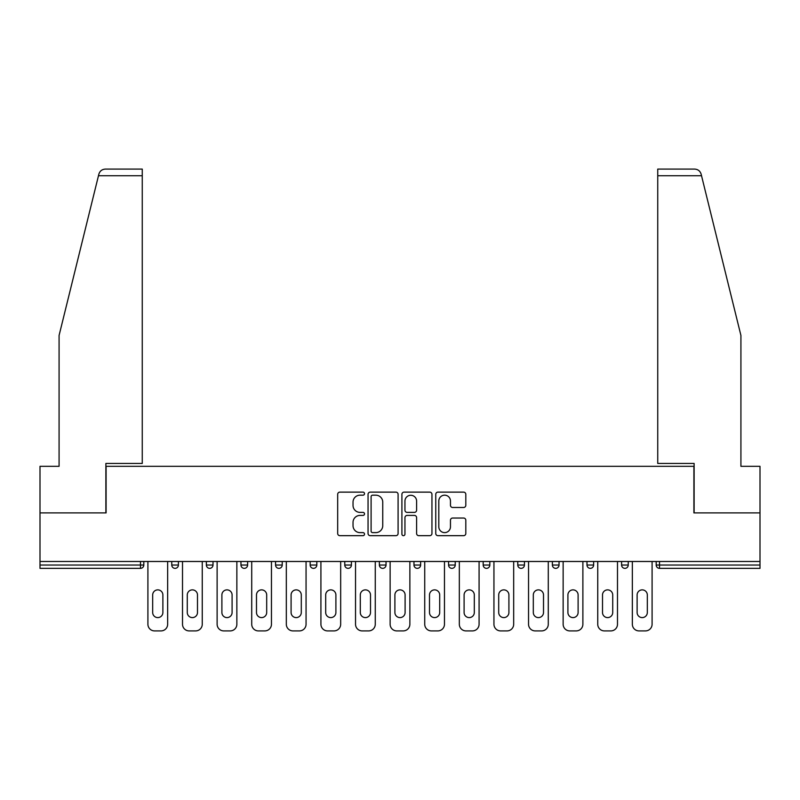 <?xml version="1.0" encoding="UTF-8"?>
<svg xmlns="http://www.w3.org/2000/svg" width="800" height="800" viewBox="0 0 800 800"><rect width="100%" height="100%" fill="white"/><g stroke="black" fill="none" stroke-linecap="round" stroke-linejoin="round"><path stroke-width="1.2" d="M364.51 493.65A1.52 1.52 0 0 0 362.99 492.13L339.85 492.13A2.18 2.18 0 0 0 337.68 494.31L337.68 533.5A2.18 2.18 0 0 0 339.85 535.67L362.99 535.67A1.52 1.52 0 0 0 364.51 534.15A1.52 1.52 0 0 0 362.99 532.62L359.99 532.62A6.97 6.97 0 0 1 353.03 525.66L353.03 522.39A6.97 6.97 0 0 1 359.99 515.42L362.99 515.42A1.52 1.52 0 0 0 364.51 513.9A1.52 1.52 0 0 0 362.99 512.38L359.99 512.38A6.97 6.97 0 0 1 353.03 505.41L353.03 502.14A6.97 6.97 0 0 1 359.99 495.18L362.99 495.18A1.52 1.52 0 0 0 364.51 493.65M463.63 507.48A2.18 2.18 0 0 0 465.81 505.3L465.81 494.31A2.18 2.18 0 0 0 463.63 492.13L437.94 492.13A2.18 2.18 0 0 0 435.76 494.31L435.76 533.5A2.18 2.18 0 0 0 437.94 535.67L463.63 535.67A2.18 2.18 0 0 0 465.81 533.5L465.81 520.21A2.18 2.18 0 0 0 463.63 518.04L452.63 518.04A2.18 2.18 0 0 0 450.46 520.21L450.46 526.8A5.82 5.82 0 0 1 444.63 532.62A5.82 5.82 0 0 1 438.81 526.8L438.81 501A5.82 5.82 0 0 1 444.63 495.18A5.82 5.82 0 0 1 450.46 501L450.46 505.3A2.18 2.18 0 0 0 452.63 507.48L463.63 507.48M98.47 175.75L98.86 174.15C99.87 171.01 102.02 169.32 105.32 169.09L142.26 169.09L142.26 175.75L98.47 175.75L59.08 335.45L59.08 466.32L40 466.32L40 512.9L106.1 512.9L106.1 466.32L693.9 466.32L693.9 512.9L760 512.9L760 561.48L40 561.48L40 565.03L140.48 565.03L140.48 561.48M142.26 175.75L142.26 463.44L105.88 463.44L105.88 512.9L40 512.9L40 561.48M398.09 494.31A2.18 2.18 0 0 0 395.92 492.13L370.23 492.13A2.18 2.18 0 0 0 368.05 494.31L368.05 533.5A2.18 2.18 0 0 0 370.23 535.67L395.92 535.67A2.18 2.18 0 0 0 398.09 533.5L398.09 494.31M404.08 492.13L429.77 492.13A2.18 2.18 0 0 1 431.95 494.31L431.95 533.5A2.18 2.18 0 0 1 429.77 535.67L418.78 535.67A2.18 2.18 0 0 1 416.6 533.5L416.6 517.6A2.18 2.18 0 0 0 414.42 515.42L407.13 515.42A2.18 2.18 0 0 0 404.95 517.6L404.95 534.15A1.52 1.52 0 0 1 403.43 535.67A1.52 1.52 0 0 1 401.91 534.15L401.91 494.31A2.18 2.18 0 0 1 404.08 492.13M140.48 568.35A3.33 3.33 0 0 0 143.81 565.03L140.48 565.03L140.48 568.35A3.33 3.33 0 0 0 143.81 565.03L143.81 561.48L143.81 565.03A3.33 3.33 0 0 1 140.48 568.35L40 568.35L40 565.03M760 561.48L760 568.35L659.52 568.35A3.33 3.33 0 0 1 656.19 565.03L656.19 561.48M171.76 561.48L171.76 565.03L171.76 561.48M175.08 568.35A3.33 3.33 0 0 1 171.76 565.03A3.33 3.33 0 0 0 175.08 568.35A3.33 3.33 0 0 0 178.41 565.03L178.41 561.48L178.41 565.03A3.33 3.33 0 0 1 175.08 568.35A3.33 3.33 0 0 1 171.76 565.03L178.41 565.03A3.33 3.33 0 0 1 175.08 568.35M206.36 561.48L206.36 565.03L206.36 561.48M213.01 561.48L213.01 565.03L213.01 561.48M240.96 561.48L240.96 565.03L240.96 561.48M247.62 561.48L247.62 565.03A3.33 3.33 0 0 1 244.29 568.35A3.33 3.33 0 0 1 240.96 565.03A3.33 3.33 0 0 0 244.29 568.35A3.33 3.33 0 0 0 247.62 565.03A3.33 3.33 0 0 1 244.29 568.35A3.33 3.33 0 0 1 240.96 565.03L247.62 565.03M275.56 565.03A3.33 3.33 0 0 0 278.89 568.35A3.33 3.33 0 0 0 282.22 565.03A3.33 3.33 0 0 1 278.89 568.35A3.33 3.33 0 0 0 282.22 565.03L282.22 561.48L282.22 565.03L275.56 565.03A3.33 3.33 0 0 0 278.89 568.35A3.33 3.33 0 0 1 275.56 565.03L275.56 561.48M310.17 561.48L310.17 565.03L310.17 561.48M316.82 561.48L316.82 565.03L316.82 561.48M351.42 561.48L351.42 565.03L344.77 565.03A3.33 3.33 0 0 0 348.1 568.35A3.33 3.33 0 0 1 344.77 565.03L344.77 561.48M379.37 561.48L379.37 565.03L379.37 561.48M386.03 561.48L386.03 565.03L386.03 561.48M413.97 561.48L413.97 565.03L413.97 561.48M420.63 561.48L420.63 565.03L420.63 561.48M448.58 561.48L448.58 565.03L448.58 561.48M455.23 561.48L455.23 565.03A3.33 3.33 0 0 1 451.9 568.35A3.33 3.33 0 0 1 448.58 565.03A3.33 3.33 0 0 0 451.9 568.35A3.33 3.33 0 0 1 448.58 565.03L455.23 565.03A3.33 3.33 0 0 1 451.9 568.35M483.18 561.48L483.18 565.03L483.18 561.48M489.83 561.48L489.83 565.03L489.83 561.48M517.78 561.48L517.78 565.03L517.78 561.48M524.44 561.48L524.44 565.03A3.33 3.33 0 0 1 521.11 568.35A3.33 3.33 0 0 1 517.78 565.03L524.44 565.03A3.33 3.33 0 0 1 521.11 568.35M552.38 561.48L552.38 565.03L552.38 561.48M559.04 561.48L559.04 565.03L559.04 561.48M586.99 561.48L586.99 565.03L586.99 561.48M593.64 561.48L593.64 565.03L593.64 561.48M628.24 561.48L628.24 565.03A3.33 3.33 0 0 1 624.92 568.35A3.33 3.33 0 0 1 621.59 565.03L621.59 561.48M209.69 568.35A3.33 3.33 0 0 1 206.36 565.03A3.33 3.33 0 0 0 209.69 568.35A3.33 3.33 0 0 0 213.01 565.03A3.33 3.33 0 0 1 209.69 568.35A3.33 3.33 0 0 1 206.36 565.03L213.01 565.03A3.33 3.33 0 0 1 209.69 568.35M313.49 568.35A3.33 3.33 0 0 1 310.17 565.03A3.33 3.33 0 0 0 313.49 568.35A3.33 3.33 0 0 0 316.82 565.03A3.33 3.33 0 0 1 313.49 568.35A3.33 3.33 0 0 1 310.17 565.03L316.82 565.03A3.33 3.33 0 0 1 313.49 568.35M348.1 568.35A3.33 3.33 0 0 0 351.42 565.03A3.33 3.33 0 0 1 348.1 568.35A3.33 3.33 0 0 1 344.77 565.03M382.7 568.35A3.33 3.33 0 0 1 379.37 565.03A3.33 3.33 0 0 0 382.7 568.35A3.33 3.33 0 0 0 386.03 565.03A3.33 3.33 0 0 1 382.7 568.35A3.33 3.33 0 0 1 379.37 565.03L386.03 565.03A3.33 3.33 0 0 1 382.7 568.35M417.3 568.35A3.33 3.33 0 0 1 413.97 565.03L420.63 565.03A3.33 3.33 0 0 1 417.3 568.35A3.33 3.33 0 0 0 420.63 565.03M486.51 568.35A3.33 3.33 0 0 1 483.18 565.03A3.33 3.33 0 0 0 486.51 568.35A3.33 3.33 0 0 0 489.83 565.03A3.33 3.33 0 0 1 486.51 568.35A3.33 3.33 0 0 1 483.18 565.03L489.83 565.03A3.33 3.33 0 0 1 486.51 568.35M555.71 568.35A3.33 3.33 0 0 1 552.38 565.03L559.04 565.03A3.33 3.33 0 0 1 555.71 568.35A3.33 3.33 0 0 0 559.04 565.03M590.31 568.35A3.33 3.33 0 0 1 586.99 565.03A3.33 3.33 0 0 0 590.31 568.35A3.33 3.33 0 0 0 593.64 565.03A3.33 3.33 0 0 1 590.31 568.35A3.33 3.33 0 0 1 586.99 565.03L593.64 565.03A3.33 3.33 0 0 1 590.31 568.35M372.62 495.18A1.52 1.52 0 0 0 371.1 496.7L371.1 531.1A1.52 1.52 0 0 0 372.62 532.62L375.78 532.62A6.97 6.97 0 0 0 382.75 525.66L382.75 502.14A6.97 6.97 0 0 0 375.78 495.18L372.62 495.18M416.6 501.11A5.82 5.82 0 0 0 410.78 495.28A5.82 5.82 0 0 0 404.95 501.11L404.95 510.2A2.18 2.18 0 0 0 407.13 512.38L414.42 512.38A2.18 2.18 0 0 0 416.6 510.2L416.6 501.11M162.88 594.97A5.1 5.1 0 0 0 157.78 589.87A5.1 5.1 0 0 0 152.68 594.97A5.1 5.1 0 0 1 157.78 589.87A5.1 5.1 0 0 1 162.88 594.97L162.88 612.5A5.1 5.1 0 0 1 157.78 617.6A5.1 5.1 0 0 1 152.68 612.5A5.1 5.1 0 0 0 157.78 617.6A5.1 5.1 0 0 0 162.88 612.5M147.91 561.48L147.91 624.25L147.91 561.48M154.57 630.91L161 630.91L154.57 630.91A6.65 6.65 0 0 1 147.91 624.25M167.65 561.48L167.65 624.25L167.65 561.48M152.68 612.5L152.68 594.97M161 630.91A6.65 6.65 0 0 0 167.65 624.25M142.26 169.09L115.64 169.09L142.26 169.09M98.86 174.15C99.48 172.36 99.48 172.36 98.86 174.15C99.48 172.36 99.48 172.36 98.86 174.15M701.53 175.75L701.14 174.15C700.52 172.36 700.52 172.36 701.14 174.15C700.52 172.36 700.52 172.36 701.14 174.15C700.13 171.01 697.98 169.32 694.68 169.09L657.74 169.09L657.74 463.44L694.12 463.44L694.12 512.9L760 512.9L760 466.32L740.92 466.32L740.92 335.45L701.53 175.75L657.74 175.75M197.49 594.97A5.1 5.1 0 0 0 192.38 589.87A5.1 5.1 0 0 0 187.28 594.97A5.1 5.1 0 0 1 192.38 589.87A5.1 5.1 0 0 1 197.49 594.97L197.49 612.5A5.1 5.1 0 0 1 192.38 617.6A5.1 5.1 0 0 1 187.28 612.5A5.1 5.1 0 0 0 192.38 617.6A5.1 5.1 0 0 0 197.49 612.5M182.51 561.48L182.51 624.25L182.51 561.48M189.17 630.91L195.6 630.91L189.17 630.91A6.65 6.65 0 0 1 182.51 624.25M202.26 561.48L202.26 624.25L202.26 561.48M232.09 594.97A5.1 5.1 0 0 0 226.99 589.87A5.1 5.1 0 0 0 221.89 594.97A5.1 5.1 0 0 1 226.99 589.87A5.1 5.1 0 0 1 232.09 594.97L232.09 612.5A5.1 5.1 0 0 1 226.99 617.6A5.1 5.1 0 0 1 221.89 612.5A5.1 5.1 0 0 0 226.99 617.6A5.1 5.1 0 0 0 232.09 612.5M217.12 561.48L217.12 624.25L217.12 561.48M223.77 630.91L230.2 630.91L223.77 630.91A6.65 6.65 0 0 1 217.12 624.25M236.86 561.48L236.86 624.25L236.86 561.48M266.69 594.97A5.1 5.1 0 0 0 261.59 589.87A5.1 5.1 0 0 0 256.49 594.97A5.1 5.1 0 0 1 261.59 589.87A5.1 5.1 0 0 1 266.69 594.97L266.69 612.5A5.1 5.1 0 0 1 261.59 617.6A5.1 5.1 0 0 1 256.49 612.5A5.1 5.1 0 0 0 261.59 617.6A5.1 5.1 0 0 0 266.69 612.5M251.72 561.48L251.72 624.25L251.72 561.48M258.37 630.91L264.81 630.91L258.37 630.91A6.65 6.65 0 0 1 251.72 624.25M271.46 561.48L271.46 624.25L271.46 561.48M301.29 594.97A5.1 5.1 0 0 0 296.19 589.87A5.1 5.1 0 0 0 291.09 594.97A5.1 5.1 0 0 1 296.19 589.87A5.1 5.1 0 0 1 301.29 594.97L301.29 612.5A5.1 5.1 0 0 1 296.19 617.6A5.1 5.1 0 0 1 291.09 612.5A5.1 5.1 0 0 0 296.19 617.6A5.1 5.1 0 0 0 301.29 612.5M286.32 561.48L286.32 624.25L286.32 561.48M292.98 630.91L299.41 630.91L292.98 630.91A6.65 6.65 0 0 1 286.32 624.25M306.06 561.48L306.06 624.25L306.06 561.48M335.9 594.97A5.1 5.1 0 0 0 330.79 589.87A5.1 5.1 0 0 0 325.69 594.97A5.1 5.1 0 0 1 330.79 589.87A5.1 5.1 0 0 1 335.9 594.97L335.9 612.5A5.1 5.1 0 0 1 330.79 617.6A5.1 5.1 0 0 1 325.69 612.5A5.1 5.1 0 0 0 330.79 617.6A5.1 5.1 0 0 0 335.9 612.5M320.92 561.48L320.92 624.25L320.92 561.48M327.58 630.91L334.01 630.91L327.58 630.91A6.65 6.65 0 0 1 320.92 624.25M340.67 561.48L340.67 624.25L340.67 561.48M187.28 612.5L187.28 594.97M195.6 630.91A6.65 6.65 0 0 0 202.26 624.25M221.89 612.5L221.89 594.97M230.2 630.91A6.65 6.65 0 0 0 236.86 624.25M256.49 612.5L256.49 594.97M264.81 630.91A6.65 6.65 0 0 0 271.46 624.25M291.09 612.5L291.09 594.97M299.41 630.91A6.65 6.65 0 0 0 306.06 624.25M325.69 612.5L325.69 594.97M334.01 630.91A6.65 6.65 0 0 0 340.67 624.25M370.5 594.97A5.1 5.1 0 0 0 365.4 589.87A5.1 5.1 0 0 0 360.3 594.97A5.1 5.1 0 0 1 365.4 589.87A5.1 5.1 0 0 1 370.5 594.97L370.5 612.5A5.1 5.1 0 0 1 365.4 617.6A5.1 5.1 0 0 1 360.3 612.5A5.1 5.1 0 0 0 365.4 617.6A5.1 5.1 0 0 0 370.5 612.5M355.53 561.48L355.53 624.25L355.53 561.48M362.18 630.91L368.61 630.91L362.18 630.91A6.65 6.65 0 0 1 355.53 624.25M375.27 561.48L375.27 624.25L375.27 561.48M360.3 612.5L360.3 594.97M368.61 630.91A6.65 6.65 0 0 0 375.27 624.25M405.1 594.97A5.1 5.1 0 0 0 400 589.87A5.1 5.1 0 0 0 394.9 594.97A5.1 5.1 0 0 1 400 589.87A5.1 5.1 0 0 1 405.1 594.97L405.1 612.5A5.1 5.1 0 0 1 400 617.6A5.1 5.1 0 0 1 394.9 612.5A5.1 5.1 0 0 0 400 617.6A5.1 5.1 0 0 0 405.1 612.5M390.13 561.48L390.13 624.25L390.13 561.48M396.78 630.91L403.22 630.91L396.78 630.91A6.65 6.65 0 0 1 390.13 624.25M409.87 561.48L409.87 624.25L409.87 561.48M394.9 612.5L394.9 594.97M403.22 630.91A6.65 6.65 0 0 0 409.87 624.25M439.7 594.97A5.1 5.1 0 0 0 434.6 589.87A5.1 5.1 0 0 0 429.5 594.97A5.1 5.1 0 0 1 434.6 589.87A5.1 5.1 0 0 1 439.7 594.97L439.7 612.5A5.1 5.1 0 0 1 434.6 617.6A5.1 5.1 0 0 1 429.5 612.5A5.1 5.1 0 0 0 434.6 617.6A5.1 5.1 0 0 0 439.7 612.5M424.73 561.48L424.73 624.25L424.73 561.48M431.39 630.91L437.82 630.91L431.39 630.91A6.65 6.65 0 0 1 424.73 624.25M444.47 561.48L444.47 624.25L444.47 561.48M429.5 612.5L429.5 594.97M437.82 630.91A6.65 6.65 0 0 0 444.47 624.25M474.31 594.97A5.1 5.1 0 0 0 469.21 589.87A5.1 5.1 0 0 0 464.1 594.97A5.1 5.1 0 0 1 469.21 589.87A5.1 5.1 0 0 1 474.31 594.97L474.31 612.5A5.1 5.1 0 0 1 469.21 617.6A5.1 5.1 0 0 1 464.1 612.5A5.1 5.1 0 0 0 469.21 617.6A5.1 5.1 0 0 0 474.31 612.5M459.33 561.48L459.33 624.25L459.33 561.48M465.99 630.91L472.42 630.91L465.99 630.91A6.65 6.65 0 0 1 459.33 624.25M479.08 561.48L479.08 624.25L479.08 561.48M464.1 612.5L464.1 594.97M472.42 630.91A6.65 6.65 0 0 0 479.08 624.25M508.91 594.97A5.1 5.1 0 0 0 503.81 589.87A5.1 5.1 0 0 0 498.71 594.97A5.1 5.1 0 0 1 503.81 589.87A5.1 5.1 0 0 1 508.91 594.97L508.91 612.5A5.1 5.1 0 0 1 503.81 617.6A5.1 5.1 0 0 1 498.71 612.5A5.1 5.1 0 0 0 503.81 617.6A5.1 5.1 0 0 0 508.91 612.5M493.94 561.48L493.94 624.25L493.94 561.48M500.59 630.91L507.02 630.91L500.59 630.91A6.65 6.65 0 0 1 493.94 624.25M513.68 561.48L513.68 624.25L513.68 561.48M498.71 612.5L498.71 594.97M507.02 630.91A6.65 6.65 0 0 0 513.68 624.25M543.51 594.97A5.1 5.1 0 0 0 538.41 589.87A5.1 5.1 0 0 0 533.31 594.97A5.1 5.1 0 0 1 538.41 589.87A5.1 5.1 0 0 1 543.51 594.97L543.51 612.5A5.1 5.1 0 0 1 538.41 617.6A5.1 5.1 0 0 1 533.31 612.5A5.1 5.1 0 0 0 538.41 617.6A5.1 5.1 0 0 0 543.51 612.5M528.54 561.48L528.54 624.25L528.54 561.48M535.19 630.91L541.63 630.91L535.19 630.91A6.65 6.65 0 0 1 528.54 624.25M548.28 561.48L548.28 624.25L548.28 561.48M533.31 612.5L533.31 594.97M541.63 630.91A6.65 6.65 0 0 0 548.28 624.25M578.11 594.97A5.1 5.1 0 0 0 573.01 589.87A5.1 5.1 0 0 0 567.91 594.97A5.1 5.1 0 0 1 573.01 589.87A5.1 5.1 0 0 1 578.11 594.97L578.11 612.5A5.1 5.1 0 0 1 573.01 617.6A5.1 5.1 0 0 1 567.91 612.5A5.1 5.1 0 0 0 573.01 617.6A5.1 5.1 0 0 0 578.11 612.5M563.14 561.48L563.14 624.25L563.14 561.48M569.8 630.91L576.23 630.91L569.8 630.91A6.65 6.65 0 0 1 563.14 624.25M582.88 561.48L582.88 624.25L582.88 561.48M567.91 612.5L567.91 594.97M576.23 630.91A6.65 6.65 0 0 0 582.88 624.25M612.72 594.97A5.1 5.1 0 0 0 607.62 589.87A5.1 5.1 0 0 0 602.51 594.97A5.1 5.1 0 0 1 607.62 589.87A5.1 5.1 0 0 1 612.72 594.97L612.72 612.5A5.1 5.1 0 0 1 607.62 617.6A5.1 5.1 0 0 1 602.51 612.5A5.1 5.1 0 0 0 607.62 617.6A5.1 5.1 0 0 0 612.72 612.5M597.74 561.48L597.74 624.25L597.74 561.48M604.4 630.91L610.83 630.91L604.4 630.91A6.65 6.65 0 0 1 597.74 624.25M617.49 561.48L617.49 624.25L617.49 561.48M602.51 612.5L602.51 594.97M610.83 630.91A6.65 6.65 0 0 0 617.49 624.25M647.32 594.97A5.1 5.1 0 0 0 642.22 589.87A5.1 5.1 0 0 0 637.12 594.97A5.1 5.1 0 0 1 642.22 589.87A5.1 5.1 0 0 1 647.32 594.97L647.32 612.5A5.1 5.1 0 0 1 642.22 617.6A5.1 5.1 0 0 1 637.12 612.5A5.1 5.1 0 0 0 642.22 617.6A5.1 5.1 0 0 0 647.32 612.5M632.35 561.48L632.35 624.25L632.35 561.48M639 630.91L645.43 630.91L639 630.91A6.65 6.65 0 0 1 632.35 624.25M652.09 561.48L652.09 624.25L652.09 561.48M637.12 612.5L637.12 594.97M645.43 630.91A6.65 6.65 0 0 0 652.09 624.25M659.52 561.48L659.52 565.03L760 565.03M656.19 565.03L659.52 565.03L659.52 568.35M624.92 568.35A3.33 3.33 0 0 0 628.24 565.03L621.59 565.03"/></g></svg>
